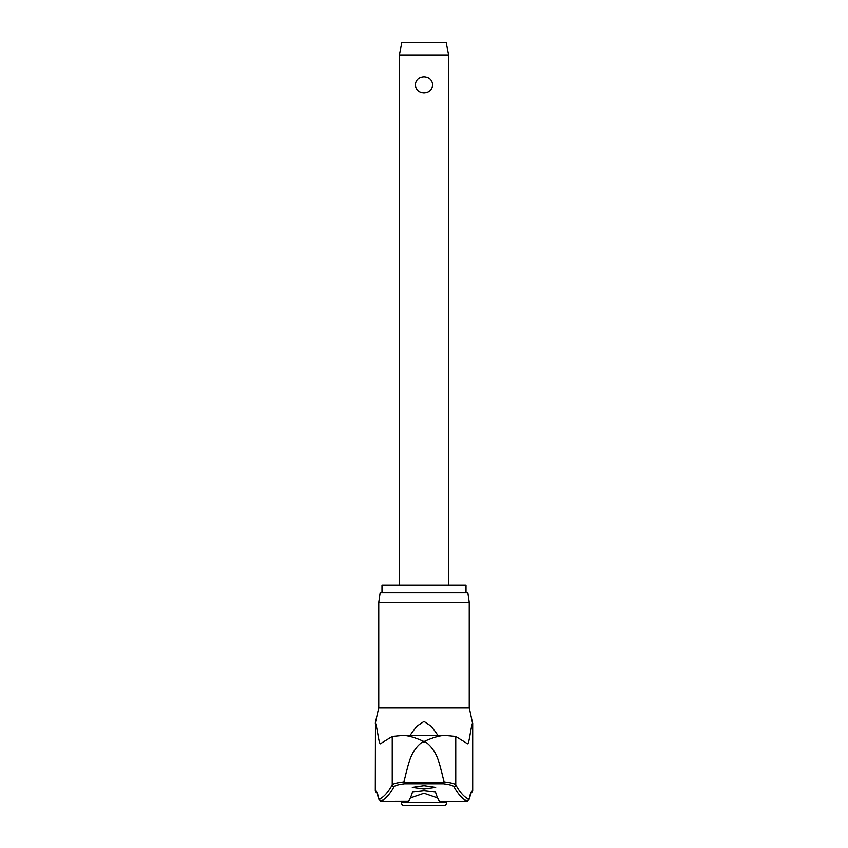 <?xml version="1.0" encoding="UTF-8"?>
<svg xmlns="http://www.w3.org/2000/svg" width="848" height="848" viewBox="0 0 848 848"><rect width="100%" height="100%" fill="white"/><g stroke="black" fill="none" stroke-linecap="round" stroke-linejoin="round"><path stroke-width="1.27" d="M471.191 792.647A1.844 1.844 -90 0 0 472.537 790.866A115.286 9.105 90 0 0 469.114 799.325L471.287 792.53M378.759 602.493L469.241 602.493L467.852 592.646L380.148 592.646L378.759 602.493L378.759 707.783L469.241 707.783L472.537 723.121C470.725 726.662 469.156 745.975 467.227 743.59L455.758 736.52L455.758 784.888A1505.772 118.89 -90 0 0 469.114 799.325L466.57 801.19L467.354 801.18A1507.617 119.038 90 0 1 453.956 786.711C453.15 785.545 449.641 784.57 443.451 783.775L444.14 782.238L403.86 782.238L404.549 783.775L443.451 783.775M403.86 782.238L403.881 781.898C397.012 782.683 393.133 783.69 392.242 784.888A1505.772 118.89 90 0 1 378.886 799.325L381.43 801.19L380.646 801.18A1507.617 119.038 -90 0 0 394.044 786.711C394.85 785.545 398.359 784.57 404.549 783.775M376.809 792.647A1.844 1.844 -90 0 1 375.463 790.866A115.286 9.105 -90 0 1 378.886 799.325L376.713 792.53M403.881 781.898C407.782 768.214 409.245 751.975 421.647 742.551L424 741.587C416.061 737.94 409.277 735.894 403.648 735.439L443.451 735.439M404.549 735.439L444.352 735.439L455.758 736.52M381.992 592.646L381.992 585.258L466.008 585.258L466.008 592.646M381.43 801.19L408.503 801.084A1508.242 53.594 -90 0 0 412.531 792.021L424 790.707L435.469 792.021A1508.242 53.594 90 0 0 439.497 801.084L439.285 800.819M424 789.011L412.308 787.347L424 785.683L435.692 787.347L424 789.011M410.093 735.439L416.516 726.376L424 721.457L431.484 726.365L437.907 735.439M394.044 786.711A1.844 1.823 29 0 1 392.242 784.888L392.242 736.52L380.593 743.643M380.773 743.59C378.844 745.975 377.275 726.662 375.463 723.121L375.314 790.866L377.159 792.721M437.674 798.032L424 793.336L410.326 798.032M453.956 786.711A1.844 1.823 151 0 0 455.758 784.888C454.867 783.69 450.988 782.683 444.119 781.898L444.14 782.238M444.119 781.898C440.218 768.214 438.755 751.975 426.353 742.551L424 741.587C431.939 737.94 438.723 735.894 444.352 735.439M446.62 802.526A3.074 3.074 0 0 1 443.546 805.6L404.454 805.6A3.074 3.074 0 0 1 401.38 802.526L446.62 802.526L446.62 801.19M399.376 55.014L401.846 42.4L446.154 42.4L448.624 55.014L399.376 55.014L399.376 585.258M424 92.867C418.806 92.549 415.902 89.888 415.276 84.874C415.902 79.86 418.806 77.2 424 76.882C429.194 77.2 432.098 79.86 432.724 84.874C432.098 89.888 429.194 92.549 424 92.867M439.381 801.19L466.57 801.19M392.242 736.52L403.648 735.439M421.647 742.551L426.353 742.551M375.463 723.121L375.314 790.866M472.686 723.121L472.686 790.866L472.537 723.121M469.241 602.493L469.241 707.783M378.759 707.783L375.314 723.121M401.38 801.19L401.38 802.526M448.624 55.014L448.624 585.258M472.686 790.866L470.841 792.721"/></g></svg>

